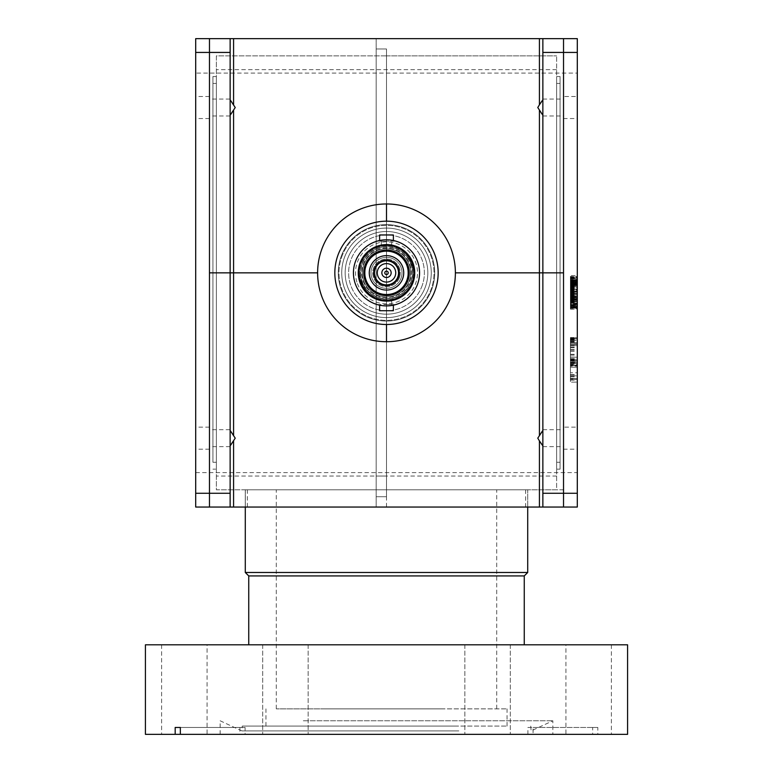 <?xml version="1.0" encoding="UTF-8"?>
<svg xmlns="http://www.w3.org/2000/svg" width="773" height="773" viewBox="0 0 773 773"><rect width="100%" height="100%" fill="white"/><g stroke="black" fill="none" stroke-linecap="round" stroke-linejoin="round"><path stroke-width="0.58" stroke-dasharray="3.87 2.9" d="M394.819 292.696A21.528 21.528 0 0 1 366.644 281.169A21.528 21.528 0 0 1 378.181 252.993A21.528 21.528 0 0 1 406.356 264.53A21.528 21.528 0 0 1 394.819 292.696A21.528 21.528 0 0 1 366.644 281.169A21.528 21.528 0 0 1 378.181 252.993A21.528 21.528 0 0 1 406.356 264.53A21.528 21.528 0 0 1 394.819 292.696M394.926 292.957A21.808 21.808 0 0 1 366.383 281.275A21.808 21.808 0 0 1 378.074 252.732A21.808 21.808 0 0 1 406.617 264.414A21.808 21.808 0 0 1 394.926 292.957M366.489 281.237A21.702 21.702 0 0 1 378.113 252.839A21.702 21.702 0 0 1 406.511 264.463A21.702 21.702 0 0 1 394.887 292.861A21.702 21.702 0 0 1 366.489 281.237M364.267 282.164A24.108 24.108 0 0 1 377.185 250.607A24.108 24.108 0 0 1 408.733 263.525A24.108 24.108 0 0 1 395.815 295.083A24.108 24.108 0 0 1 364.267 282.164A24.108 24.108 0 0 1 377.185 250.607A24.108 24.108 0 0 1 408.733 263.525A24.108 24.108 0 0 1 395.815 295.083A24.108 24.108 0 0 1 364.267 282.164A24.108 24.108 0 0 1 377.185 250.607A24.108 24.108 0 0 1 408.733 263.525A24.108 24.108 0 0 1 395.815 295.083A24.108 24.108 0 0 1 364.267 282.164A24.108 24.108 0 0 1 377.185 250.607A24.108 24.108 0 0 1 408.733 263.525A24.108 24.108 0 0 1 395.815 295.083A24.108 24.108 0 0 1 364.267 282.164M398.25 267.922A12.745 12.745 0 0 1 391.428 284.599A12.745 12.745 0 0 1 374.75 277.768A12.745 12.745 0 0 1 381.572 261.09A12.745 12.745 0 0 1 398.25 267.922M402.385 266.192A17.219 17.219 0 0 1 393.157 288.725A17.219 17.219 0 0 1 370.615 279.497A17.219 17.219 0 0 1 379.843 256.965A17.219 17.219 0 0 1 402.385 266.192M409.506 265.641A24.108 24.108 0 0 1 393.708 295.856A24.108 24.108 0 0 1 363.494 280.048A24.108 24.108 0 0 1 379.292 249.843A24.108 24.108 0 0 0 363.494 280.048A24.108 24.108 0 0 0 393.708 295.856A24.108 24.108 0 0 0 409.506 265.641A24.108 24.108 0 0 0 379.292 249.843A24.108 24.108 0 0 1 409.506 265.641A24.108 24.108 0 0 0 379.292 249.843A24.108 24.108 0 0 0 363.494 280.048M378.268 246.558A27.548 27.548 0 0 0 360.208 281.082A27.548 27.548 0 0 0 394.732 299.141A27.548 27.548 0 0 0 412.792 264.608A27.548 27.548 0 0 0 378.268 246.558A27.548 27.548 0 0 0 360.208 281.082A27.548 27.548 0 0 0 394.732 299.141A27.548 27.548 0 0 0 412.792 264.608A27.548 27.548 0 0 0 378.268 246.558M399.883 315.568A44.776 44.776 0 0 0 429.228 259.467A44.776 44.776 0 0 0 373.117 230.122A44.776 44.776 0 0 0 343.772 286.232A44.776 44.776 0 0 0 399.883 315.568A44.776 44.776 0 0 0 429.228 259.467A44.776 44.776 0 0 0 373.117 230.122A44.776 44.776 0 0 0 343.772 286.232A44.776 44.776 0 0 0 399.883 315.568M401.815 275.217A15.499 15.499 0 0 1 384.133 288.165A15.499 15.499 0 0 1 371.185 270.482A15.499 15.499 0 0 1 388.867 257.525A15.499 15.499 0 0 1 401.815 275.217A15.499 15.499 0 0 1 384.133 288.165A15.499 15.499 0 0 1 371.185 270.482A15.499 15.499 0 0 1 388.867 257.525A15.499 15.499 0 0 1 401.815 275.217M410.328 276.531A24.108 24.108 0 0 1 382.819 296.668A24.108 24.108 0 0 1 362.672 269.168A24.108 24.108 0 0 1 390.181 249.022A24.108 24.108 0 0 1 410.328 276.531A24.108 24.108 0 0 1 382.819 296.668A24.108 24.108 0 0 1 362.672 269.168A24.108 24.108 0 0 1 390.181 249.022A24.108 24.108 0 0 1 410.328 276.531M359.271 268.637A27.548 27.548 0 0 1 390.713 245.621A27.548 27.548 0 0 1 413.729 277.053A27.548 27.548 0 0 1 382.287 300.079A27.548 27.548 0 0 1 359.271 268.637A27.548 27.548 0 0 1 390.713 245.621A27.548 27.548 0 0 1 413.729 277.053A27.548 27.548 0 0 1 382.287 300.079A27.548 27.548 0 0 1 359.271 268.637M382.104 271.342A4.648 4.648 0 0 1 388.007 268.444A4.648 4.648 0 0 1 390.896 274.357A4.648 4.648 0 0 1 384.993 277.246A4.648 4.648 0 0 1 382.104 271.342A4.648 4.648 0 0 0 384.993 277.246A4.648 4.648 0 0 0 390.896 274.357M397.902 276.753A12.059 12.059 0 0 1 382.587 284.251A12.059 12.059 0 0 1 375.098 268.936A12.059 12.059 0 0 1 390.404 261.448A12.059 12.059 0 0 1 397.902 276.753M409.304 280.667A24.108 24.108 0 0 1 378.683 295.653A24.108 24.108 0 0 1 363.697 265.033A24.108 24.108 0 0 1 394.317 250.037A24.108 24.108 0 0 1 409.304 280.667A24.108 24.108 0 0 1 378.683 295.653A24.108 24.108 0 0 1 363.697 265.033A24.108 24.108 0 0 1 394.317 250.037A24.108 24.108 0 0 1 409.304 280.667M399.535 277.314A13.779 13.779 0 0 1 382.036 285.875A13.779 13.779 0 0 1 373.465 268.376A13.779 13.779 0 0 1 390.964 259.815A13.779 13.779 0 0 1 399.535 277.314A13.779 13.779 0 0 1 382.036 285.875A13.779 13.779 0 0 1 373.465 268.376A13.779 13.779 0 0 1 390.964 259.815A13.779 13.779 0 0 1 399.535 277.314M386.5 244.606C379.833 245.118 379.833 245.118 386.5 244.606A28.243 28.243 0 0 1 414.743 272.85A28.243 28.243 0 0 1 386.5 301.084A28.243 28.243 0 0 1 358.257 272.85A28.243 28.243 0 0 1 386.5 244.606C393.167 245.118 393.167 245.118 386.5 244.606L391.669 244.606L386.5 244.606M381.331 244.606L381.331 241.157L386.5 241.157L379.611 241.157L393.389 241.157L381.331 241.157L386.5 241.157L381.331 241.157L381.331 245.08L382.848 244.838M386.5 304.533L393.389 304.533L386.5 304.533M382.848 300.852L381.727 300.678M386.5 305.905A33.065 33.065 0 0 0 395.94 304.533A33.065 33.065 0 0 1 353.435 272.85A33.065 33.065 0 0 1 386.5 239.785A33.065 33.065 0 0 1 419.565 272.85A33.065 33.065 0 0 1 377.06 304.533A33.065 33.065 0 0 0 386.5 305.905M386.5 239.785A33.065 33.065 0 0 1 395.94 241.157A33.065 33.065 0 0 0 377.06 241.157A33.065 33.065 0 0 1 386.5 239.785M386.5 221.184A51.665 51.665 0 0 1 438.165 272.85A51.665 51.665 0 0 1 386.5 324.505A51.665 51.665 0 0 1 334.835 272.85A51.665 51.665 0 0 1 386.5 221.184L386.5 324.505L386.5 221.184M386.5 224.634A48.216 48.216 0 0 1 434.716 272.85A48.216 48.216 0 0 1 386.5 321.066A48.216 48.216 0 0 1 338.284 272.85A48.216 48.216 0 0 1 386.5 224.634A48.216 48.216 0 0 1 434.716 272.85A48.216 48.216 0 0 1 386.5 321.066A48.216 48.216 0 0 1 338.284 272.85A48.216 48.216 0 0 1 386.5 224.634M386.5 317.616A44.776 44.776 0 0 1 341.724 272.85A44.776 44.776 0 0 1 386.5 228.074A44.776 44.776 0 0 1 431.276 272.85A44.776 44.776 0 0 1 386.5 317.616A44.776 44.776 0 0 1 341.724 272.85A44.776 44.776 0 0 1 386.5 228.074A44.776 44.776 0 0 1 431.276 272.85A44.776 44.776 0 0 1 386.5 317.616M386.5 297.644A24.794 24.794 0 0 1 361.706 272.85A24.794 24.794 0 0 1 386.5 248.046A24.794 24.794 0 0 1 411.294 272.85A24.794 24.794 0 0 1 386.5 297.644A24.794 24.794 0 0 1 361.706 272.85A24.794 24.794 0 0 1 386.5 248.046A24.794 24.794 0 0 1 411.294 272.85A24.794 24.794 0 0 1 386.5 297.644M386.5 301.084C393.167 300.571 393.167 300.571 386.5 301.084L391.669 301.084L386.5 301.084M391.669 301.084L391.669 304.533L391.273 300.678M390.152 244.838L391.669 245.08L391.669 241.157L391.669 244.606M377.06 241.157L395.94 241.157L377.06 241.157M377.06 304.533L395.94 304.533L377.06 304.533M422.155 285.643A37.887 37.887 0 0 1 373.697 308.504A37.887 37.887 0 0 1 350.845 260.047A37.887 37.887 0 0 1 399.303 237.185A37.887 37.887 0 0 1 422.155 285.643A37.887 37.887 0 0 1 373.697 308.504A37.887 37.887 0 0 1 350.845 260.047A37.887 37.887 0 0 1 399.303 237.185A37.887 37.887 0 0 1 422.155 285.643M428.638 287.971A44.776 44.776 0 0 1 371.369 314.988A44.776 44.776 0 0 1 344.362 257.718A44.776 44.776 0 0 1 401.631 230.712A44.776 44.776 0 0 1 428.638 287.971A44.776 44.776 0 0 1 371.369 314.988A44.776 44.776 0 0 1 344.362 257.718A44.776 44.776 0 0 1 401.631 230.712A44.776 44.776 0 0 1 428.638 287.971M431.885 289.141A48.216 48.216 0 0 1 370.209 318.225A48.216 48.216 0 0 1 341.115 256.549A48.216 48.216 0 0 1 402.791 227.465A48.216 48.216 0 0 1 431.885 289.141A48.216 48.216 0 0 1 370.209 318.225A48.216 48.216 0 0 1 341.115 256.549A48.216 48.216 0 0 1 402.791 227.465A48.216 48.216 0 0 1 431.885 289.141M337.878 255.39A51.665 51.665 0 0 1 403.96 224.228A51.665 51.665 0 0 1 435.122 290.3A51.665 51.665 0 0 1 369.04 321.471A51.665 51.665 0 0 1 337.878 255.39M341.763 256.791A47.53 47.53 0 0 1 402.559 228.112A47.53 47.53 0 0 1 431.228 288.909A47.53 47.53 0 0 1 370.441 317.577A47.53 47.53 0 0 1 341.763 256.791A47.53 47.53 0 0 1 402.559 228.112A47.53 47.53 0 0 1 431.228 288.909A47.53 47.53 0 0 1 370.441 317.577A47.53 47.53 0 0 1 341.763 256.791M347.599 258.878A41.327 41.327 0 0 1 400.462 233.948A41.327 41.327 0 0 1 425.401 286.812A41.327 41.327 0 0 1 372.538 311.741A41.327 41.327 0 0 1 347.599 258.878A41.327 41.327 0 0 1 400.462 233.948A41.327 41.327 0 0 1 425.401 286.812A41.327 41.327 0 0 1 372.538 311.741A41.327 41.327 0 0 1 347.599 258.878M393.389 234.963L379.611 234.963M379.611 310.727L393.389 310.727M195.695 107.534L195.695 96.509L195.695 107.534M209.473 107.534L209.473 96.509L209.473 107.534M195.695 438.165L195.695 427.14L195.695 438.165M209.473 438.165L209.473 427.14L209.473 438.165M195.695 38.65L195.695 507.04M209.473 38.65L376.171 38.65L209.473 38.65L209.473 507.04L209.473 38.65L563.527 38.65L563.527 507.04L376.171 507.04L376.171 38.65L376.171 496.71L386.5 496.71L386.5 476.042L386.5 496.71L376.171 496.71L376.171 507.04L245.292 507.04L245.292 489.821L556.637 489.821L556.637 55.869L556.637 489.821L245.341 489.821L245.341 507.04L563.527 507.04L563.527 489.821L245.341 489.821L245.341 507.04L209.473 507.04L376.171 507.04L376.171 48.979L386.5 48.979L386.5 55.869L216.363 55.869L216.363 489.821L527.708 489.821L527.708 507.04L527.708 489.821L527.708 507.04L376.171 507.04L376.171 38.65L563.527 38.65L563.527 489.821L527.708 489.821L527.708 507.04L542.859 507.04L542.859 38.65M212.923 462.273L212.923 83.426L212.923 462.273L216.363 462.273L216.363 76.537L212.923 76.537L212.923 83.426L212.923 76.537L216.363 76.537L216.363 469.153L212.923 469.153L216.363 469.153L216.363 462.273L212.923 462.273M386.5 507.04L386.5 496.71L376.171 496.71L386.5 496.71L386.5 55.869L216.363 55.869L216.363 489.821L527.708 489.821L527.708 507.04M386.5 496.71L386.5 476.042L376.171 476.042L386.5 476.042L386.5 48.979L386.5 55.869L556.637 55.869L386.5 55.869L386.5 203.966L386.5 48.979L376.171 48.979L386.5 48.979L376.171 48.979L376.171 38.65L577.305 38.65L577.305 73.087L195.695 73.087M245.292 507.04L245.292 489.821L245.292 507.04L230.141 507.04L230.141 38.65M233.581 440.9L230.141 446.63L209.473 446.63L209.473 429.691L230.141 429.691L233.581 435.421M539.419 435.421L542.859 429.691L563.527 429.691L563.527 446.63L563.527 429.691M539.419 440.9L542.859 446.63L563.527 446.63M209.473 272.85L317.616 272.85A68.884 68.884 0 0 0 386.5 341.724A68.884 68.884 0 0 0 455.384 272.85L563.527 272.85L455.384 272.85A68.884 68.884 0 0 0 386.5 203.966A68.884 68.884 0 0 0 317.616 272.85L209.473 272.85M525.63 489.821L525.63 507.04M247.37 507.04L247.37 489.821M209.473 429.691L209.473 446.63M542.859 430.426L542.859 445.895M230.141 445.895L230.141 430.426M233.581 110.268L230.141 115.998L209.473 115.998L209.473 99.06L230.141 99.06L233.581 104.79M539.419 104.79L542.859 99.06L563.527 99.06L563.527 115.998L563.527 99.06M539.419 110.268L542.859 115.998L563.527 115.998M209.473 99.06L209.473 115.998M542.859 99.794L542.859 115.264M230.141 115.264L230.141 99.794M570.416 281.691L570.416 308.021L570.416 275.603L570.416 283.469L577.305 283.121L577.305 294.049L577.305 280.879L577.305 285.034L570.416 284.599L577.305 284.686L577.305 298.784L577.305 290.774L570.416 290.774L570.416 292.175L577.305 292.175L577.305 304.62L577.305 301.683L570.416 301.866L577.305 301.683L577.305 277.758L577.305 294.774L577.305 293.885L570.416 293.885L570.416 294.774L577.305 294.774L577.305 305.248L577.305 300.011L570.416 300.088L577.305 300.011L577.305 278.473L577.305 298.919L577.305 297.431L570.416 297.431L570.416 298.9L577.305 298.919L577.305 307.78L570.416 307.78L577.305 307.635L577.305 287.141L577.305 289.044L570.416 289.044L577.305 288.609L577.305 279.555L577.305 297.76L577.305 284.058L570.416 284.087L570.416 281.691L577.305 281.691M577.305 283.469L570.416 283.469M570.416 362.305L570.416 337.569L570.416 380.132L570.416 337.569L570.416 363.368L577.305 363.368L577.305 337.569L577.305 380.132L577.305 337.569L577.305 374.847L577.305 363.368L570.416 363.368L570.416 338.622L577.305 338.622L570.416 338.622L570.416 362.305L577.305 362.305M577.305 375.842L577.305 382.113L577.305 375.842L577.305 382.113L577.305 375.842L570.416 375.842L570.416 378.567L577.305 378.567L570.416 378.567L570.416 382.113L577.305 382.113L570.416 382.113L570.416 379.475L577.305 379.475L570.416 379.475L570.416 375.842L577.305 375.842M577.305 282.831L577.305 277.198L577.305 279.884L570.416 279.884L570.416 282.831L577.305 282.831M570.416 283.121L570.416 309.132L570.416 278.473L570.416 307.635L570.416 296.011L570.416 304.33L577.305 304.33L577.305 301.112L577.305 303.306L570.416 303.306L570.416 298.639L577.305 298.639L570.416 298.813L570.416 293.44L570.416 304.62L570.416 277.758L570.416 302.948L570.416 280.879L570.416 285.034L577.305 284.686L577.305 286.812L570.416 286.812L570.416 284.686L570.416 298.784L570.416 276.55L577.305 276.55L577.305 277.198L570.416 277.198L570.416 280.068L577.305 280.058L577.305 277.855L577.305 285.382L577.305 284.483L570.416 284.483L577.305 284.667L577.305 302.069L577.305 292.252L570.416 292.252L570.416 299.451L577.305 299.422L577.305 295.257L577.305 308.021L577.305 298.204L570.416 298.204L570.416 297.528L577.305 297.528L577.305 296.764L570.416 296.764L577.305 296.774M577.305 291.286L577.305 291.788L570.416 291.788L570.416 291.286L577.305 291.286M577.305 278.425L577.305 285.034L570.416 285.034L570.416 278.425L577.305 278.425M570.416 296.417L577.305 296.272L570.416 296.417L570.416 297.76L577.305 297.315L570.416 297.315L570.416 284.058L570.416 296.388L577.305 296.388M577.305 304.62L577.305 303.944L570.416 303.944L570.416 304.62L577.305 304.62M577.305 279.555L577.305 280.058L570.416 280.068L570.416 279.555L577.305 279.555M577.305 308.166L570.416 308.021L577.305 308.166M577.305 507.04L577.305 73.087M577.305 449.181L577.305 427.14L577.305 449.181L563.527 449.181L563.527 427.14L577.305 427.14M577.305 118.549L577.305 96.509L577.305 118.549L563.527 118.549L563.527 96.509L577.305 96.509M570.416 291.102L570.416 289.846L577.305 289.846L577.305 291.102L570.416 291.102L577.305 291.102M570.416 286.3L577.305 286.3M577.305 280.425L577.305 282.039L570.416 282.039L570.416 280.425L577.305 280.425M577.305 301.151L570.416 301.074L577.305 301.112M570.416 307.635L570.416 308.842L577.305 308.842L577.305 307.635M577.305 300.359L577.305 299.393L570.416 299.393L570.416 300.359L577.305 300.359M570.416 280.357L570.416 276.666L570.416 280.357L577.305 279.923L577.305 276.666L577.305 280.638L570.416 280.638L577.305 280.357M577.305 282.57L570.416 282.329L577.305 282.57M577.305 297.528L570.416 297.528L577.305 297.528L577.305 309.132L577.305 283.121M570.416 281.469L570.416 275.555L577.305 275.555L577.305 281.787L570.416 281.787L577.305 281.469M577.305 305.219L577.305 307.084L577.305 306.466L570.416 306.466L570.416 307.084L577.305 307.084L577.305 305.219L570.416 305.248L577.305 305.219M577.305 293.286L570.416 293.508L577.305 293.286M577.305 289.131L570.416 289.566L577.305 289.131M563.527 427.14L563.527 449.181M563.527 96.509L563.527 118.549M560.077 462.273L560.077 83.426L560.077 469.153L560.077 462.273L556.637 462.273L556.637 83.426L556.637 469.153L560.077 469.153L556.637 469.153L556.637 462.273L560.077 462.273M560.077 76.537L560.077 83.426L560.077 76.537L556.637 76.537L556.637 83.426L556.637 76.537L560.077 76.537M570.416 338.825L577.305 338.825M570.416 338.274L577.305 338.274M570.416 340.101L577.305 340.101M570.416 380.132L577.305 380.132M570.416 376.596L577.305 376.596M570.416 374.586L577.305 374.586M570.416 375.9L577.305 375.9M570.416 378.2L577.305 378.2M570.416 340.593L577.305 340.593M570.416 341.666L577.305 341.666M570.416 340.304L577.305 340.304M570.416 339.502L577.305 339.502M570.416 342.139L577.305 342.139M570.416 345.831L577.305 345.831M570.416 347.647L577.305 347.647M570.416 344.236L577.305 344.236M570.416 366.131L570.416 337.569L577.305 337.569L570.416 337.569L577.305 337.569L570.416 337.569L570.416 340.429L577.305 340.429L570.416 340.429L570.416 361.271L577.305 361.271L570.416 361.271L570.416 362.605L577.305 362.605L570.416 362.605L570.416 363.368L577.305 363.368L570.416 363.368L570.416 359.329L577.305 359.329L570.416 359.329L570.416 360.508L577.305 360.508L570.416 360.508L570.416 367.233L577.305 367.233L570.416 367.233L570.416 366.131L577.305 366.131M570.416 337.849L577.305 337.849M570.416 306.939L577.305 306.939M570.416 303.084L577.305 303.084L570.416 303.064M570.416 301.431L577.305 301.431M570.416 295.189L577.305 295.189M570.416 292.899L577.305 292.899M570.416 291.663L577.305 291.663M570.416 287.218L577.305 287.237M570.416 287.141L577.305 287.141M570.416 285.923L577.305 285.923M570.416 282.155L577.305 282.155M570.416 282.618L577.305 282.618M570.416 278.048L577.305 278.048M570.416 277.855L577.305 277.855L570.416 277.826M570.416 280.502L577.305 280.502L570.416 280.502M570.416 281.614L577.305 281.614M570.416 285.382L577.305 285.382M570.416 292.513L577.305 292.513M570.416 295.634L577.305 295.634M570.416 297.257L577.305 297.257M570.416 302.069L577.305 302.069M570.416 299.422L577.305 299.451M570.416 302.591L577.305 302.591M570.416 304.475L577.305 304.475M570.416 298.272L577.305 298.272M570.416 295.373L577.305 295.373M570.416 296.513L577.305 296.513L570.416 296.513M570.416 295.914L577.305 295.914M570.416 292.078L577.305 292.078L570.416 292.107M570.416 292.146L577.305 292.146M570.416 290.503L577.305 290.503M570.416 290.213L577.305 290.213M570.416 289.894L577.305 289.894M570.416 283.227L577.305 283.227M570.416 277.314L577.305 277.314M570.416 277.816L577.305 277.816M570.416 284.087L577.305 284.058M570.416 289.537L577.305 289.537M570.416 288.996L577.305 288.996M570.416 290.03L577.305 290.03M570.416 293.334L577.305 293.334M570.416 294.049L577.305 294.049M570.416 291.614L577.305 291.614M570.416 294.88L577.305 294.88L577.305 287.508L577.305 294.89L570.416 294.89L570.416 298.368L570.416 287.508L570.416 294.89M570.416 291.363L577.305 291.392M570.416 297.566L577.305 297.566M570.416 298.784L577.305 298.784M570.416 298.639L577.305 298.639M570.416 297.344L577.305 297.344M570.416 296.31L577.305 296.31M570.416 293.44L577.305 293.44M570.416 299.644L577.305 299.644M570.416 300.253L577.305 300.253M570.416 289.237L570.416 285.334L570.416 289.237L577.305 289.237L577.305 285.334L577.305 289.237M570.416 283.933L570.416 285.334L570.416 283.933L577.305 283.933L577.305 285.334L577.305 283.333L570.416 283.333L570.416 283.933M570.416 291.75L577.305 291.75M570.416 285.334L577.305 285.334L570.416 285.334M570.416 295.296L577.305 295.296M570.416 288.116L577.305 288.116M570.416 288.802L577.305 288.802M570.416 286.967L577.305 286.967L570.416 286.967M570.416 284.435L577.305 284.435M570.416 285.691L577.305 285.691M570.416 282.86L577.305 282.86M570.416 286.01L577.305 286.01L577.305 288.918L577.305 286.02L570.416 286.02L570.416 285.082L570.416 288.918L570.416 286.02M570.416 287.817L577.305 287.817L577.305 292.648L577.305 287.807L570.416 287.807L570.416 286.522L570.416 292.648L570.416 287.807M570.416 298.9L577.305 298.9M570.416 302.823L577.305 302.823M570.416 305.808L577.305 305.808M570.416 304.987L577.305 304.987M570.416 301.499L577.305 301.499M570.416 296.011L577.305 296.011M570.416 304.552L570.416 307.383L570.416 304.552L577.305 304.552L577.305 307.383L577.305 304.552M570.416 305.557L577.305 305.557L570.416 305.567M570.416 305.664L577.305 305.664M570.416 307.383L577.305 307.383M570.416 287.508L577.305 287.508M570.416 287.759L577.305 287.759M570.416 291.991L577.305 291.991M570.416 294.851L577.305 294.851M570.416 294.532L577.305 294.532M570.416 298.368L577.305 298.368M570.416 290.387L577.305 290.387M570.416 289.208L577.305 289.208M570.416 288.706L577.305 288.706M570.416 286.522L577.305 286.522M570.416 292.648L577.305 292.648M570.416 279.778L577.305 279.778M570.416 277.633L577.305 277.633M570.416 276.666L577.305 276.666M570.416 363.503L577.305 363.503M570.416 359.609L577.305 359.609M570.416 361.001L577.305 361.001M570.416 363.474L577.305 363.474M570.416 358.962L577.305 358.962M570.416 364.672L570.416 359.87L570.416 367.233L570.416 364.672L577.305 364.672M570.416 359.87L577.305 359.87M570.416 367.233L570.416 337.569L570.416 367.233L577.305 367.233M570.416 364.247L577.305 364.247M570.416 357.087L577.305 357.087M570.416 342.613L577.305 342.613M570.416 341.434L577.305 341.434M570.416 345.405L577.305 345.405M570.416 344.159L577.305 344.159M570.416 341.376L577.305 341.376M570.416 355.126L577.305 355.126M570.416 362.17L577.305 362.17M570.416 350.343L577.305 350.343M570.416 338.922L577.305 338.922L570.416 338.922M570.416 362.885L577.305 362.885M570.416 365.629L577.305 365.629L570.416 365.629M570.416 357.213L577.305 357.213L570.416 357.213M570.416 342.555L577.305 342.555L570.416 342.555M570.416 345.618L577.305 345.618L570.416 345.618M570.416 344.304L577.305 344.304L570.416 344.304M570.416 375.842L570.416 382.113L570.416 375.842M570.416 372.75L570.416 365.3L577.305 365.3L570.416 365.3L570.416 372.75L577.305 372.75M570.416 374.847L577.305 374.847M570.416 343.763L570.416 365.3L577.305 365.3L570.416 365.3L570.416 363.368L577.305 363.368L570.416 363.368L570.416 343.763L577.305 343.763M570.416 342.081L577.305 342.081M570.416 347.174L577.305 347.174M570.416 345.57L577.305 345.57M570.416 337.569L577.305 337.569M570.416 341.598L577.305 341.598M570.416 363.368L577.305 363.368L570.416 363.368M570.416 278.473L577.305 278.473M570.416 277.758L577.305 277.758M570.416 278.618L577.305 278.618M570.416 296.929L577.305 296.929M570.416 299.296L577.305 299.296M570.416 302.272L577.305 302.272M570.416 302.948L577.305 302.948L570.416 302.968M570.416 287.363L577.305 287.363M570.416 297.76L577.305 297.76M570.416 283.073L577.305 283.073M570.416 282.106L577.305 282.106M570.416 278.85L577.305 278.85M570.416 286.174L577.305 286.174M570.416 287.971L577.305 287.971M570.416 297.528L570.416 296.764M570.416 299.18L577.305 299.18L570.416 299.18M570.416 300.581L577.305 300.581M570.416 305.219L570.416 307.084L570.416 305.219M570.416 301.692L577.305 301.692M570.416 307.586L577.305 307.586M570.416 309.132L577.305 309.132M570.416 298.127L577.305 298.127M570.416 292.039L577.305 292.039M570.416 290.455L577.305 290.455M570.416 284.232L577.305 284.232M570.416 283.72L577.305 283.72M570.416 285.082L577.305 285.082M570.416 288.918L577.305 288.918M441.605 489.821L276.29 489.821L441.605 489.821M441.605 708.86L276.29 708.86L441.605 708.86M524.258 575.924L248.742 575.924M455.384 644.808L248.742 644.808L455.384 644.808M627.579 734.35L597.819 734.35L597.819 727.461L592.649 727.461L592.649 734.35L145.421 734.35M627.579 644.808L145.421 644.808M239.93 727.461L239.93 734.35L180.351 734.35L245.089 734.35L245.089 727.461L180.351 727.461L245.089 727.461M245.089 734.35L597.819 734.35M303.325 720.784L552.85 720.784L303.325 720.784M592.649 734.35L239.93 734.35M476.216 734.35L510.315 734.35L476.216 734.35M498.952 644.808L464.853 644.808L498.952 644.808M565.933 644.808L611.395 644.808L565.933 644.808L565.933 734.35L611.395 734.35L565.933 734.35M611.395 644.808L611.395 734.35M296.784 734.35L262.685 734.35L296.784 734.35M274.048 644.808L308.147 644.808L274.048 644.808M207.067 644.808L161.605 644.808L207.067 644.808L207.067 734.35L161.605 734.35L207.067 734.35M161.605 644.808L161.605 734.35M326.225 708.86L507.04 708.86L326.225 708.86M326.225 726.089L507.04 726.089L326.225 726.089M458.824 730.91L241.852 730.91L458.824 730.91M458.611 726.089L242.268 726.089L458.611 726.089M527.911 734.35L527.911 727.461L533.07 727.461L533.07 734.35M533.07 727.461L597.819 727.461M592.649 727.461L527.911 727.461M527.708 489.821L245.292 489.821M527.708 572.484L245.292 572.484M395.158 293.508A22.407 22.407 0 0 1 365.832 281.507A22.407 22.407 0 0 1 377.842 252.182A22.407 22.407 0 0 1 407.168 264.182A22.436 22.436 0 0 1 395.177 293.547A22.436 22.436 0 0 1 365.803 281.517A22.436 22.436 0 0 1 377.823 252.153A22.436 22.436 0 0 1 407.197 264.173A22.407 22.407 0 0 1 395.158 293.508A22.407 22.407 0 0 1 365.832 281.507A22.407 22.407 0 0 1 377.842 252.182A22.407 22.407 0 0 1 407.168 264.182A22.407 22.407 0 0 1 395.158 293.508A22.407 22.407 0 0 1 365.832 281.507A22.407 22.407 0 0 1 377.842 252.182A22.407 22.407 0 0 1 407.168 264.182A22.407 22.407 0 0 1 395.158 293.508M395.274 293.769A22.688 22.688 0 0 1 365.571 281.614A22.688 22.688 0 0 1 377.726 251.921A22.688 22.688 0 0 1 407.429 264.076A22.688 22.688 0 0 1 395.274 293.769A22.688 22.688 0 0 1 365.571 281.614A22.688 22.688 0 0 1 377.726 251.921A22.688 22.688 0 0 1 407.429 264.076A22.688 22.688 0 0 1 395.274 293.769M376.093 248.017A26.92 26.92 0 0 1 411.333 262.443A26.92 26.92 0 0 1 396.907 297.673A26.92 26.92 0 0 1 361.667 283.256A26.92 26.92 0 0 1 376.093 248.017M362.711 282.812A25.789 25.789 0 0 1 376.528 249.061A25.789 25.789 0 0 1 410.289 262.878A25.789 25.789 0 0 1 396.472 296.639A25.789 25.789 0 0 1 362.711 282.812A25.789 25.789 0 0 1 376.528 249.061A25.789 25.789 0 0 1 410.289 262.878A25.789 25.789 0 0 1 396.472 296.639A25.789 25.789 0 0 1 362.711 282.812A25.789 25.789 0 0 1 376.528 249.061A25.789 25.789 0 0 1 410.289 262.878A25.789 25.789 0 0 1 396.472 296.639A25.789 25.789 0 0 1 362.711 282.812M376.451 248.858A26.002 26.002 0 0 1 410.482 262.791A26.002 26.002 0 0 1 396.549 296.832A26.002 26.002 0 0 1 362.518 282.899A26.002 26.002 0 0 1 376.451 248.858M362.45 282.928A26.079 26.079 0 0 1 376.422 248.8A26.079 26.079 0 0 1 410.55 262.772A26.079 26.079 0 0 1 396.578 296.9A26.079 26.079 0 0 1 362.45 282.928A26.079 26.079 0 0 1 376.422 248.8A26.079 26.079 0 0 1 410.55 262.772A26.079 26.079 0 0 1 396.578 296.9A26.079 26.079 0 0 1 362.45 282.928M361.484 283.324A27.123 27.123 0 0 1 376.016 247.833A27.123 27.123 0 0 1 411.516 262.366A27.123 27.123 0 0 1 396.984 297.856A27.123 27.123 0 0 1 361.484 283.324M360.208 281.082A27.548 27.548 0 0 0 394.732 299.141A27.548 27.548 0 0 0 412.792 264.608A27.548 27.548 0 0 0 378.268 246.558A27.548 27.548 0 0 0 360.208 281.082A27.548 27.548 0 0 0 394.732 299.141A27.548 27.548 0 0 0 412.792 264.608M356.923 282.116A30.997 30.997 0 0 1 377.234 243.263A30.997 30.997 0 0 1 416.077 263.583A30.997 30.997 0 0 1 395.766 302.427A30.997 30.997 0 0 1 356.923 282.116M195.695 472.603L577.305 472.603M216.363 83.426L212.923 83.426L216.363 83.426M556.637 69.647L216.363 69.647M556.637 476.042L216.363 476.042M556.637 83.426L560.077 83.426L556.637 83.426M570.416 354.285L577.305 354.285M570.416 358.672L577.305 358.672M570.416 343.888L577.305 343.888M570.416 280.696L577.305 280.696M570.416 292.687L577.305 292.687M570.416 295.16L577.305 295.16M570.416 286.339L577.305 286.339M570.416 284.145L577.305 284.145M570.416 297.789L577.305 297.789M570.416 281.749L577.305 281.749M570.416 359.561L577.305 359.561M570.416 355.087L577.305 355.087M570.416 351.444L577.305 351.444M570.416 349.386L577.305 349.386M570.416 297.682L577.305 297.682M570.416 289.334L577.305 289.334M570.416 291.112L577.305 291.112M375.852 247.437C342.41 259.602 365.02 313.567 397.148 298.262C365.02 313.567 342.41 259.593 375.852 247.437C389.292 242.848 400.414 246.123 409.226 257.264L413.758 268.849L412.734 281.256C410.028 289.199 404.83 294.861 397.148 298.262C430.59 286.087 407.97 232.122 375.852 247.437M375.746 247.176C357.319 253.979 352.72 280.995 367.851 293.508L378.422 299.489C384.819 301.354 391.09 301.035 397.254 298.523C385.205 302.842 374.692 300.446 365.697 291.344C355.261 276.618 356.595 263.062 369.697 250.655L375.746 247.176C408.192 231.707 431.044 286.232 397.254 298.523C431.044 286.232 408.192 231.707 375.746 247.176M393.389 241.157L393.389 240.509M379.611 241.157L379.611 240.509M393.389 304.533L393.389 305.18M379.611 304.533L379.611 305.18M209.473 96.509L195.695 96.509M209.473 427.14L195.695 427.14M209.473 449.181L195.695 449.181M209.473 118.549L195.695 118.549M570.416 285.179L577.305 285.179M577.305 303.731L570.416 303.731M577.305 278.802L570.416 278.802M577.305 300.224L570.416 300.224M577.305 299.963L570.416 299.963M577.305 284.483L570.416 284.483M577.305 296.098L570.416 296.098M577.305 306.842L570.416 306.842M577.305 284.58L570.416 284.58M577.305 279.739L570.416 279.739M577.305 281.246L570.416 281.246M577.305 297.885L570.416 297.885M577.305 306.292L570.416 306.292M577.305 307.19L570.416 307.19M570.416 281.169L577.305 281.169M496.71 708.86L496.71 489.821M276.29 708.86L276.29 489.821M220.15 734.35L220.15 720.784L241.852 730.91L242.268 726.089M510.315 644.808L510.315 734.35L510.315 644.808M464.853 644.808L464.853 734.35L464.853 644.808M262.685 644.808L262.685 734.35L262.685 644.808M308.147 644.808L308.147 734.35L308.147 644.808M265.96 726.089L265.96 708.86M530.732 726.089L531.148 730.91L552.85 720.784L552.85 734.35M507.04 726.089L507.04 708.86"/><path stroke-width="1.16" d="M366.489 281.237A21.702 21.702 0 0 1 378.113 252.839A21.702 21.702 0 0 1 406.511 264.463A21.702 21.702 0 0 1 394.887 292.861A21.702 21.702 0 0 1 366.489 281.237M398.25 267.922A12.745 12.745 0 0 1 391.428 284.599A12.745 12.745 0 0 1 374.75 277.768A12.745 12.745 0 0 1 381.572 261.09A12.745 12.745 0 0 1 398.25 267.922M402.385 266.192A17.219 17.219 0 0 1 393.157 288.725A17.219 17.219 0 0 1 370.615 279.497A17.219 17.219 0 0 1 379.843 256.965A17.219 17.219 0 0 1 402.385 266.192M388.133 273.4A1.72 1.72 0 0 1 385.94 274.473A1.72 1.72 0 0 1 384.867 272.289A1.72 1.72 0 0 1 387.06 271.217A1.72 1.72 0 0 1 388.133 273.4M390.896 274.357A4.648 4.648 0 0 1 384.993 277.246A4.648 4.648 0 0 1 382.104 271.342A4.648 4.648 0 0 1 388.007 268.444A4.648 4.648 0 0 1 390.896 274.357M397.902 276.753A12.059 12.059 0 0 1 382.587 284.251A12.059 12.059 0 0 1 375.098 268.936A12.059 12.059 0 0 1 390.404 261.448A12.059 12.059 0 0 1 397.902 276.753M382.848 244.838L390.152 244.838M381.727 300.678L382.703 300.832M386.5 239.785A33.065 33.065 0 0 1 419.565 272.85A33.065 33.065 0 0 1 386.5 305.905A33.065 33.065 0 0 1 353.435 272.85A33.065 33.065 0 0 1 386.5 239.785M386.5 221.184A51.665 51.665 0 0 1 438.165 272.85A51.665 51.665 0 0 1 386.5 324.505A51.665 51.665 0 0 1 334.835 272.85A51.665 51.665 0 0 1 386.5 221.184L386.5 203.966L386.5 221.184M386.5 295.576A22.726 22.726 0 0 1 363.764 272.85A22.726 22.726 0 0 1 386.5 250.114A22.726 22.726 0 0 1 409.226 272.85A22.726 22.726 0 0 1 386.5 295.576M386.5 301.084A28.243 28.243 0 0 1 358.257 272.85A28.243 28.243 0 0 1 386.5 244.606A28.243 28.243 0 0 1 414.743 272.85A28.243 28.243 0 0 1 386.5 301.084C393.167 300.571 393.167 300.571 386.5 301.084M337.878 255.39A51.665 51.665 0 0 1 403.96 224.228A51.665 51.665 0 0 1 435.122 290.3A51.665 51.665 0 0 1 369.04 321.471A51.665 51.665 0 0 1 337.878 255.39M379.611 240.509L379.611 234.963L393.389 234.963L393.389 240.509M393.389 305.18L393.389 310.727L379.611 310.727L379.611 305.18M195.695 493.271L195.695 507.04L209.473 507.04L209.473 38.65L195.695 38.65L195.695 493.271L209.473 493.271L209.473 507.04L230.141 507.04L195.695 507.04M195.695 38.65L209.473 38.65L209.473 493.271L230.141 493.271L230.141 272.85L209.473 272.85L231.146 272.85L230.141 272.85L230.141 38.65L209.473 38.65M386.5 324.505L386.5 341.724L386.5 324.505M542.859 445.895L539.419 440.9L539.419 507.04L230.141 507.04L230.141 493.271M542.859 493.271L542.859 507.04L563.527 507.04L563.527 272.85L455.384 272.85L542.859 272.85L542.859 493.271L563.527 493.271L563.527 507.04L539.419 507.04M230.141 430.426L235.224 438.165L230.141 445.895M539.419 440.9L537.776 438.165L542.859 430.426M317.616 272.85A68.884 68.884 0 0 0 386.5 341.724A68.884 68.884 0 0 0 455.384 272.85A68.884 68.884 0 0 0 386.5 203.966A68.884 68.884 0 0 0 317.616 272.85L231.146 272.85L317.616 272.85M542.859 38.65L542.859 272.85L563.527 272.85L563.527 38.65L539.419 38.65L539.419 104.79L542.859 99.794M230.141 99.794L235.224 107.534L230.141 115.264M233.581 104.79L233.581 38.65L230.141 38.65M542.859 115.264L537.776 107.534L539.419 104.79M233.581 38.65L539.419 38.65M577.305 507.04L563.527 507.04L577.305 507.04L577.305 38.65L563.527 38.65L563.527 493.271L577.305 493.271M455.384 575.924L524.258 575.924L527.708 572.484L245.292 572.484L248.742 575.924L455.384 575.924M245.292 507.04L245.292 572.484M527.708 507.04L527.708 572.484M175.181 734.35L145.421 734.35L145.421 644.808L627.579 644.808L627.579 734.35L175.181 734.35L175.181 727.461L180.351 727.461L180.351 734.35M175.181 727.461L180.351 727.461M377.765 269.854A9.237 9.237 0 0 1 389.495 264.105A9.237 9.237 0 0 1 395.235 275.845A9.237 9.237 0 0 1 383.505 281.585A9.237 9.237 0 0 1 377.765 269.854M195.695 52.429L230.141 52.429M539.419 110.268L539.419 435.421M233.581 435.421L233.581 110.268M233.581 507.04L233.581 440.9M542.859 52.429L577.305 52.429M524.258 644.808L524.258 575.924M248.742 644.808L248.742 575.924"/></g></svg>
